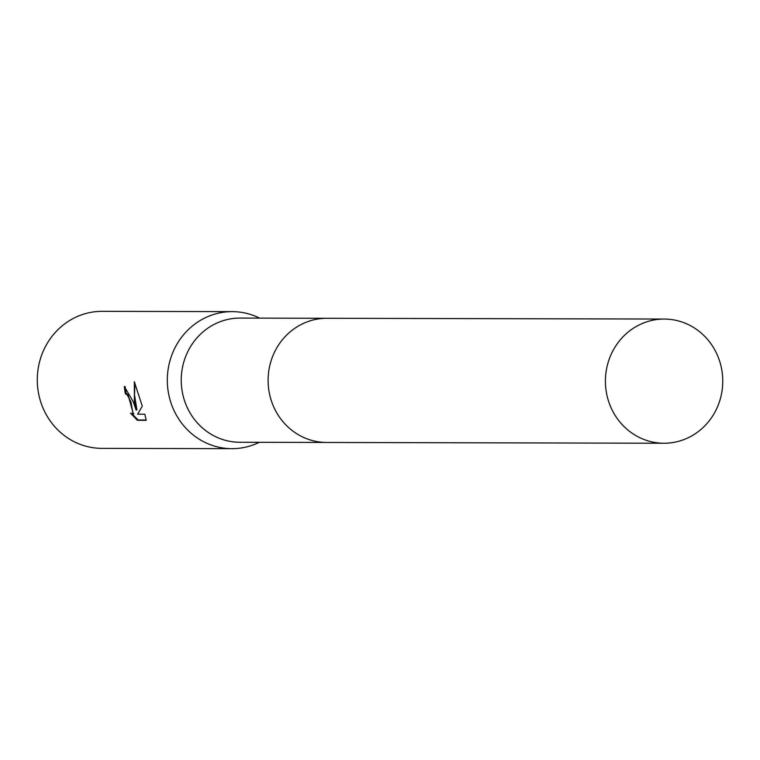 <?xml version="1.0" encoding="UTF-8"?>
<svg xmlns="http://www.w3.org/2000/svg" width="760" height="760" viewBox="0 0 760 760"><rect width="100%" height="100%" fill="white"/><g stroke="black" fill="none" stroke-linecap="round" stroke-linejoin="round"><path stroke-width="1.14" d="M326.24 318.278L240.046 318.079A62.092 58.672 90.1 0 0 184.319 400.045A62.092 58.672 90.1 0 0 239.761 442.253L325.954 442.453M259.578 318.126A68.514 64.743 90.1 0 0 232.218 311.638A68.514 64.743 90.1 0 0 170.715 402.087A68.514 64.743 90.1 0 0 231.905 448.666A68.514 64.743 90.1 0 0 259.293 442.301M133.351 402.002L136.144 410.087L134.416 402.002L134.311 381.738L142.291 406.163L137.645 414.181L144.809 414.2L146.214 420.308L137.37 420.29L130.54 413.165L133.048 414.133L130.976 402.002L127.205 394.849L125.352 393.709A68.514 64.743 -89.9 0 1 124.336 386.469L133.351 402.002M232.218 311.638L102.182 311.334A68.514 64.743 90.1 0 0 40.688 401.793A68.514 64.743 90.1 0 0 101.868 448.362L231.905 448.666M125.172 386.631A67.659 63.935 90.1 0 0 126.122 393.433L127.975 394.573L133.389 413.915M126.122 393.433L125.352 393.709M134.909 383.154L134.511 394.905L136.914 409.811L136.144 410.087M132.287 414.143L138.177 420.005L146.186 420.023M138.177 420.005L137.37 420.29M645.316 322.325A62.092 58.672 90.1 0 0 606.176 391.153A62.092 58.672 90.1 0 0 663.945 443.241A62.092 58.672 90.1 0 0 682.86 439.974A62.092 58.672 90.1 0 0 722 371.137A62.092 58.672 90.1 0 0 664.231 319.058A62.092 58.672 90.1 0 0 645.316 322.325M664.231 319.058L326.923 318.278A62.092 58.672 90.1 0 0 308.009 321.547A62.092 58.672 90.1 0 0 268.869 390.374A62.092 58.672 90.1 0 0 326.638 442.462L663.945 443.241M133.048 414.143L133.827 413.858"/></g></svg>
